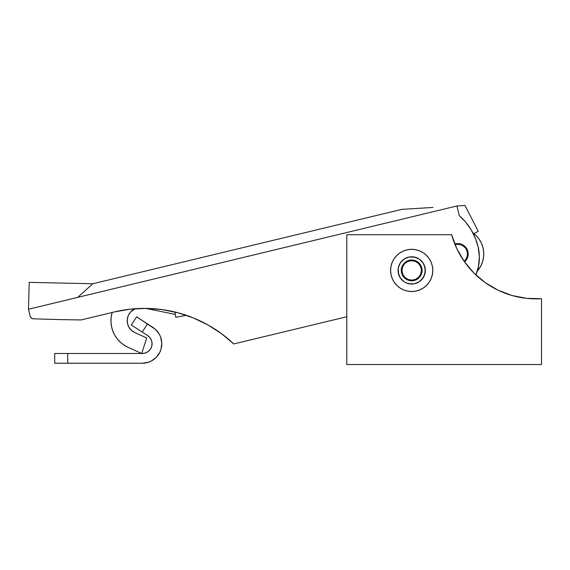 <?xml version="1.0" encoding="UTF-8"?>
<svg xmlns="http://www.w3.org/2000/svg" width="570" height="570" viewBox="0 0 570 570"><rect width="100%" height="100%" fill="white"/><g stroke="black" fill="none" stroke-linecap="round" stroke-linejoin="round"><path stroke-width="0.85" d="M455.993 244.416A9.733 9.733 0 0 1 464.172 261.345L465.847 259.464L467.336 255.966L467.372 252.168L465.947 248.641L463.289 245.934L461.615 245.022L457.895 244.245L455.045 244.644A9.733 9.733 0 0 1 455.993 244.416M464.621 260.925L466.766 257.79M464.75 247.159L461.615 245.022M472.822 232.802A25.963 25.963 0 0 1 477.261 271.17L480.816 265.99L482.605 261.666L483.581 257.084L483.716 252.403L483.011 247.779L481.493 243.354L479.199 239.272L476.214 235.674L472.623 232.667M455.879 243.775L456.627 243.661M457.646 243.597L458.665 243.632M459.676 243.768L460.667 243.996M461.629 244.323L462.555 244.744M463.439 245.257L464.265 245.848M465.034 246.525L465.726 247.266M466.346 248.078L466.887 248.94M468.006 252.04L468.12 252.802M468.184 253.821L468.155 254.84M468.02 255.852L467.785 256.842M467.457 257.804L467.037 258.73M466.524 259.614L465.932 260.44M465.255 261.21L466.659 259.4L468.063 255.595L467.899 251.548L467.229 249.624L464.849 246.347L461.394 244.231L457.389 243.604L455.373 243.882A10.381 10.381 0 0 1 464.543 261.879M483.624 251.27L483.723 252.567L483.624 251.27M475.587 235.061L476.912 236.4M478.579 238.41L479.648 239.956M480.966 242.25L481.736 243.91M482.669 246.518L483.103 248.157M483.588 257.02L483.481 257.804M482.683 261.388L482.192 262.884M481.051 265.535L480.204 267.102M478.729 269.353L477.567 270.814M401.209 269.076L401.33 269.71M175.838 317.298L186.333 315.31L175.838 317.298L174.833 311.982L175.838 317.298M128.856 327.137L131.399 330.336L134.819 332.581A12.982 12.982 0 0 1 135.304 308.712L130.673 311.897L128.385 315.288L127.274 319.221L127.431 323.304L128.856 327.137L131.399 330.336L134.819 332.581L146.725 337.96L141.688 353.493L128.136 347.372A29.205 29.205 0 0 1 112.155 312.467L112.155 312.467M134.819 332.581L146.725 337.96L141.688 353.493L128.136 347.372L124.096 345.142L120.455 342.314L117.306 338.936L114.727 335.11L112.782 330.928L111.521 326.489L110.979 321.908L111.157 317.298L112.062 312.773M124.096 345.142L120.455 342.314L117.306 338.936L114.727 335.11M135.304 308.712L133.9 309.382M130.673 311.897L128.385 315.288M127.274 319.221L127.431 323.304M409.26 260.319A10.381 10.381 0 0 1 421.786 267.986A10.381 10.381 0 0 1 414.119 280.511L417.803 278.815L420.546 275.837L421.95 272.04L421.786 267.986L420.09 264.309L417.112 261.559L413.307 260.162L409.26 260.319L405.584 262.022L402.833 264.993L401.437 268.798L401.594 272.845L403.296 276.528L406.268 279.272L410.072 280.675L414.119 280.511A10.381 10.381 0 0 1 401.594 272.845A10.381 10.381 0 0 1 409.26 260.319M415.744 208.513L433.001 207.444L401.836 209.368L92.789 283.753L401.836 209.368L433.001 207.444M92.789 283.753L77.734 297.383L28.5 309.232L29.191 282.371L28.5 309.232L30.203 316.307L28.5 309.232L456.933 205.969L464.999 205.471L478.273 231.349L473.891 233.6L478.273 231.349L464.999 205.471L456.933 205.969L28.5 309.232L29.191 282.371L92.789 283.753L77.734 297.383M28.942 292.104L28.5 309.232M207.829 324.886L221.388 333.607L207.829 324.886L193.294 317.903L178.004 312.788L162.194 309.603L146.12 308.399L130.01 309.197L114.128 311.99L81.139 319.934A1947.127 1947.127 0 0 1 33.238 318.794L31.3 318.06L30.203 316.307A3.242 3.242 0 0 0 33.238 318.794A1947.127 1947.127 0 0 0 81.139 319.934L114.128 311.99A129.81 129.81 0 0 1 233.764 343.945L221.388 333.607M421.437 274.013L421.237 274.498M459.242 215.581L456.962 206.112L459.242 215.581L465.711 222.207L471.098 229.746L475.259 238.018L478.116 246.831L479.37 256.728L478.437 266.653L475.879 274.94A45.436 45.436 0 0 0 478.116 246.831A60.399 60.399 0 0 0 459.242 215.581M346.788 316.749L233.764 343.945L346.788 316.749M455.373 243.882L454.803 244.038A10.381 10.381 0 0 1 455.373 243.882M468.063 255.595L468.177 253.565M142.336 353.493L54.72 353.493L54.72 363.225L142.336 363.225L67.702 363.225L67.702 353.493L142.336 353.493L145.407 352.994L148.164 351.562L150.323 349.325L151.677 346.524L152.069 343.439L151.47 340.39L149.946 337.682L147.644 335.595A9.733 9.733 0 0 1 142.336 353.493L145.407 352.994M161.445 340.019L161.802 343.119L160.605 337.02L159.294 334.191L155.418 329.332L136.615 316.82L131.314 324.986L147.644 335.595L142.201 332.061L147.502 323.895L152.945 327.429A19.473 19.473 0 0 1 142.336 363.225L148.478 362.235L151.349 361.017L148.478 362.235M159.885 352.196L161.011 349.289L161.802 343.119L161.011 349.289L159.885 352.196L156.33 357.297L151.349 361.017M151.677 346.524L152.069 343.439L151.47 340.39L149.946 337.682L147.644 335.595M67.702 363.225L67.702 353.493L54.72 353.493L54.72 363.225L67.702 363.225M142.201 332.061L147.502 323.895L136.615 316.82L131.314 324.986L142.201 332.061M421.43 270.415A9.733 9.733 0 0 1 411.69 280.155A9.733 9.733 0 0 1 401.957 270.415A9.733 9.733 0 0 1 411.69 260.682A9.733 9.733 0 0 1 421.43 270.415L420.689 266.689L418.572 263.532L415.416 261.423L411.69 260.682L407.963 261.423L404.807 263.532L402.698 266.689L401.957 270.415L402.698 274.142L404.807 277.305L407.963 279.414L411.69 280.155L415.416 279.414L418.572 277.305L420.689 274.142L421.43 270.415M415.416 261.423L413.592 260.868M409.794 260.868L407.963 261.423M402.698 266.689L402.142 268.52M402.142 272.317L402.698 274.142M407.963 279.414L409.794 279.963M413.592 279.963L415.416 279.414M411.69 256.785A13.63 13.63 0 0 1 425.32 270.415A13.63 13.63 0 0 1 411.69 284.045L406.474 283.012L404.116 281.751L400.361 277.989L404.116 281.751L406.474 283.012L409.032 283.789L414.347 283.789L411.69 284.045A13.63 13.63 0 0 1 398.059 270.415A13.63 13.63 0 0 1 411.69 256.785L416.905 257.825L419.264 259.086L423.026 262.848L419.264 259.086L414.347 257.049L409.032 257.049L411.69 256.785M399.969 252.881L403.617 250.928L407.578 249.731L411.69 249.325L415.808 249.731L419.762 250.928L423.41 252.881L426.609 255.503L429.231 258.702L431.176 262.342L432.381 266.304L432.787 270.415L432.381 274.533L431.176 278.488L429.231 282.136L426.609 285.335L423.41 287.957L419.762 289.909L415.808 291.106L411.69 291.512A21.097 21.097 0 0 0 419.769 250.935A21.097 21.097 0 0 0 411.69 249.325A21.097 21.097 0 0 1 432.787 270.415A21.097 21.097 0 0 1 411.69 291.512L407.578 291.106L403.617 289.909L399.969 287.957L396.777 285.335L394.155 282.136L392.203 278.488L391.006 274.533L390.6 270.415L391.006 266.304L392.203 262.342L394.155 258.702L396.777 255.503L399.969 252.881L396.777 255.503M424.287 265.2L425.32 270.415L424.287 275.631L421.33 280.055L419.264 281.751L423.026 277.989L425.056 273.08L425.056 267.757L423.026 262.848M416.905 283.012L414.347 283.789L419.264 281.751M399.1 275.631L398.059 270.415L398.323 267.757L400.361 262.848L404.116 259.086L400.361 262.848L398.323 267.757L398.323 273.08L400.361 277.989M406.474 257.825L409.032 257.049L404.116 259.086M403.617 250.928L404.444 250.608M431.176 262.342L431.654 263.604M346.788 234.719L346.788 364.529L541.5 364.529L541.5 298.701L526.609 298.359L511.988 295.502L498.066 290.201L485.234 282.627L473.877 272.987L464.322 261.559L456.834 248.684L451.639 234.719L346.788 234.719L346.788 364.529L541.5 364.529L541.5 298.701A87.623 87.623 0 0 1 451.639 234.719L346.788 234.719M407.578 291.106L403.617 289.909M399.969 287.957L396.777 285.335M390.6 270.415L391.006 266.304M536.057 298.872L531.012 298.723M524.322 298.082L516.527 296.664M510.093 294.932L502.555 292.211M496.584 289.474L489.488 285.47M484.165 281.851L477.681 276.592M455.045 244.644L454.803 244.038M464.322 261.559L473.877 272.987M432.381 274.533L432.787 270.415M411.69 291.512A21.097 21.097 0 0 1 390.6 270.415A21.097 21.097 0 0 1 411.69 249.325A21.097 21.097 0 0 0 396.77 285.328M175.296 314.426L145.813 308.391"/></g></svg>
